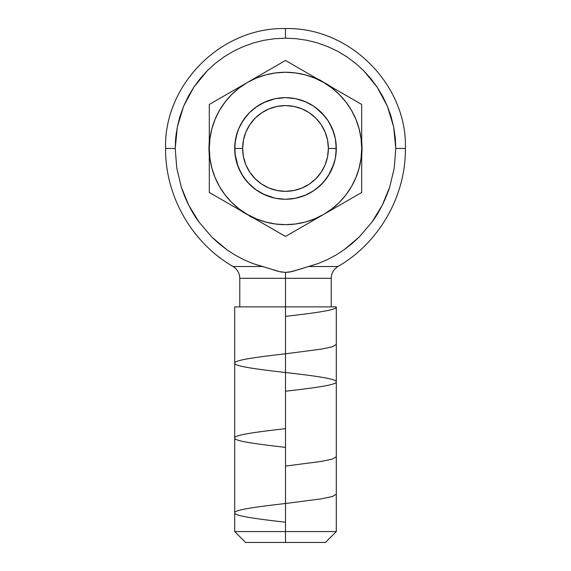 <?xml version="1.0" encoding="UTF-8"?>
<svg xmlns="http://www.w3.org/2000/svg" width="571" height="571" viewBox="0 0 571 571"><rect width="100%" height="100%" fill="white"/><g stroke="black" fill="none" stroke-linecap="round" stroke-linejoin="round"><path stroke-width="0.86" d="M331.223 306.877L331.223 278.32L285.5 278.32L331.223 278.32L285.5 278.32L285.5 531.58L336.298 531.58L285.5 531.58L285.5 542.45L325.427 542.45L245.573 542.45L285.5 542.45L285.5 531.58L234.702 531.58L285.5 531.58L285.5 306.877L234.702 306.877L285.5 306.877L285.5 278.32L239.777 278.32L285.5 278.32L285.5 272.381L285.5 278.32L239.777 278.32C239.613 273.195 237.365 269.262 233.032 266.514C191.799 242.696 165.169 196.074 165.59 148.46L175.218 148.46C162.457 148.46 162.457 148.46 175.218 148.46L175.747 137.625L177.331 126.976L175.218 148.46L176.753 168.067L175.218 148.46M288.476 272.189L285.5 272.381L279.576 271.66L265.643 267.442M288.605 272.174L290.054 271.946M295.835 270.461L288.533 272.181L285.5 272.381L279.576 271.66L252.896 263.552L243.824 259.726L235.102 255.08L226.808 249.698L211.855 237.072L199.072 222.14M331.223 278.32C331.387 273.195 333.635 269.262 337.968 266.514L308.668 266.514L291.481 271.653L285.5 272.381M359.216 237.001L371.971 222.09C379.073 212.626 384.982 200.985 389.693 187.152L394.247 168.067L395.782 148.46C408.543 148.46 408.543 148.46 395.782 148.46L393.647 126.855L387.352 106.163L377.138 87.099L363.456 70.447L355.426 63.181L346.704 56.715L337.461 51.183L327.704 46.572L317.462 42.911L306.984 40.291L296.335 38.707L285.5 38.178L285.5 28.55L285.5 38.178L274.637 38.714L263.895 40.313L253.353 42.968L243.203 46.608L233.46 51.226L224.139 56.822L215.467 63.267L207.487 70.504L193.755 87.256L183.612 106.256L177.331 126.976L179.951 116.498L183.612 106.256L188.223 96.499L193.755 87.256L200.221 78.534L207.487 70.504L215.467 63.267L224.139 56.822L233.46 51.226L243.203 46.608L253.353 42.968L263.966 40.298M263.895 40.313L274.758 38.7M321.601 80.918L316.934 78.62L328.054 84.779M361.7 140.766L361.7 156.154L362.085 148.46L361.721 155.969M330.266 210.606L316.934 218.3L330.266 210.606M336.298 306.877L285.5 306.877L336.298 306.877L336.298 531.58L325.427 542.45M234.702 148.46A50.798 50.798 0 0 1 285.5 97.662A50.798 50.798 0 0 1 336.298 148.46A50.798 50.798 0 0 0 285.5 97.662A50.798 50.798 0 0 0 234.702 148.46L242.625 148.46A42.875 42.875 0 0 1 285.5 105.585A42.875 42.875 0 0 1 328.375 148.46L336.298 148.46L328.375 148.46L327.554 140.095L325.113 132.051L321.152 124.642L315.82 118.14L309.318 112.808L301.909 108.847L293.865 106.406L285.5 105.585L277.135 106.406L269.091 108.847L261.682 112.808L255.18 118.14L249.848 124.642L245.887 132.051L243.446 140.095L242.625 148.46L243.446 156.825L245.887 164.869L249.848 172.278L255.18 178.78L261.682 184.112L269.091 188.073L277.135 190.514L285.5 191.335L293.865 190.514L301.909 188.073L309.318 184.112L315.82 178.78L321.152 172.278L325.113 164.869L327.554 156.825L328.375 148.46A42.875 42.875 0 0 1 285.5 191.335A42.875 42.875 0 0 1 242.625 148.46L234.702 148.46A50.798 50.798 0 0 0 285.5 199.258A50.798 50.798 0 0 0 336.298 148.46A50.798 50.798 0 0 1 285.5 199.258A50.798 50.798 0 0 1 234.702 148.46L235.673 158.374L238.564 167.903L243.26 176.682L249.577 184.383L257.278 190.7L266.057 195.396L275.586 198.287L285.5 199.258L295.414 198.287L304.943 195.396L313.722 190.7L321.423 184.383L327.74 176.682L332.436 167.903L335.327 158.374L336.298 148.46L335.327 138.546L332.436 129.017L327.74 120.238L321.423 112.537L313.722 106.22L304.943 101.524L295.414 98.633L285.5 97.662L275.586 98.633L266.057 101.524L257.278 106.22L249.577 112.537L243.26 120.238L238.564 129.017L235.673 138.546L234.702 148.46M342.864 203.333L323.6 214.453L331.887 208.915L339.381 202.341L345.955 194.847L351.493 186.56L355.897 177.624L359.102 168.181L361.05 158.41L361.7 148.46L361.05 138.51L359.102 128.739L355.897 119.296L351.493 110.36L345.955 102.073L339.381 94.579L331.887 88.005L323.6 82.467L314.664 78.063L305.221 74.858L295.45 72.91L285.5 72.26L275.55 72.91L265.779 74.858L256.336 78.063L247.4 82.467L239.113 88.005L231.619 94.579L225.045 102.073L219.507 110.36L215.103 119.296L211.898 128.739L209.95 138.51L209.3 148.46L209.95 158.41L211.898 168.181L215.103 177.624L219.507 186.56L225.045 194.847L231.619 202.341L239.113 208.915L247.4 214.453L256.336 218.857L265.779 222.062L275.55 224.01L285.5 224.66L295.45 224.01L305.221 222.062L314.664 218.857L323.6 214.453A76.2 76.2 0 0 1 209.3 148.46A76.2 76.2 0 0 1 247.4 82.467L209.3 104.464L209.3 192.456L228.136 203.333L285.5 236.451L361.7 192.456L361.7 148.46A76.2 76.2 0 0 1 323.6 214.453L361.7 192.456L361.7 104.464L323.6 82.467A76.2 76.2 0 0 1 361.7 148.46L361.7 104.464L342.864 93.587L285.5 60.469L247.4 82.467A76.2 76.2 0 0 1 323.6 82.467L285.5 60.469L209.3 104.464L209.3 192.456L285.5 236.451L323.6 214.453L304.343 225.574M209.3 104.464L266.657 71.346M313.907 76.871L342.864 93.587M209.3 192.456L209.3 137.268M257.093 220.049L237.707 208.858M361.7 137.268L361.7 170.7M361.7 192.456L352.328 197.866M225.067 102.045L219.507 110.36M345.933 194.875L351.493 186.56M249.399 216.002L254.066 218.3L242.946 212.141M209.3 156.154L209.3 140.766L208.915 148.46L209.279 140.951M240.734 86.314L254.066 78.62L240.734 86.314M317.647 42.968L327.704 46.572L337.461 51.183L346.89 56.843M377.245 87.256L382.734 96.42L387.352 106.163L390.992 116.313L393.647 126.855L395.246 137.597L395.782 148.46L405.41 148.46C407.301 85.564 350.744 27.137 285.5 28.55C220.256 27.137 163.699 85.564 165.59 148.46M395.782 148.46L394.247 168.067L389.693 187.152L382.185 205.367L371.907 222.176M405.41 148.46C405.831 196.074 379.201 242.696 337.968 266.514L308.668 266.514L318.104 263.552L327.176 259.726L335.898 255.08L344.192 249.698L351.936 243.689L359.145 237.072L344.192 249.698L335.898 255.08L327.176 259.726L318.126 263.545L297.227 270.026M272.824 269.726L273.837 270.047M275.272 270.497L276.657 270.911M278.113 271.311L277.135 271.047M281.267 272.003L282.488 272.189M289.775 271.996L291.331 271.682M292.887 271.311L294.343 270.911M298.176 269.726L301.217 268.734M304.557 267.678L304.928 267.571M391.049 116.498L389.907 112.937M307.105 40.313L317.462 42.911M180.008 116.313L179.358 118.518M176.368 132.565L175.754 137.597M175.654 138.653L175.397 142.179M242.903 212.112L240.734 210.606M209.279 155.969L208.915 148.46L209.279 155.969M328.097 84.808L330.266 86.314M361.721 140.951L362.085 148.46L361.721 140.951M274.637 38.714L285.5 38.178L296.335 38.707L306.984 40.291M346.704 56.715L355.426 63.181L363.456 70.447L370.693 78.427L377.138 87.099M371.971 222.09L359.145 237.072M265.222 267.314L262.332 266.514L233.032 266.514L262.332 266.514L252.896 263.552L243.824 259.726L235.102 255.08L226.808 249.698L219.064 243.689L211.855 237.072L199.029 222.09L188.815 205.367L181.307 187.152L176.753 168.067L181.3 187.124M181.307 187.152C186.018 200.985 191.927 212.626 199.029 222.09M279.669 271.682L280.839 271.924M336.298 307.012C337.033 310.132 312.658 313.251 285.5 316.37M336.298 344.441L332.45 346.775L321.452 349.117L285.5 353.799C258.37 356.918 233.982 360.044 234.702 363.156C234.067 366.289 258.377 369.394 285.5 372.513C312.672 375.639 336.954 378.73 336.298 381.871C336.89 385.018 312.658 388.094 285.5 391.228M285.5 428.657C258.463 431.762 234.096 434.874 234.702 437.993C233.917 441.119 258.349 444.245 285.5 447.364M336.298 456.714L332.458 459.055L321.473 461.397L285.5 466.079M336.298 494.151L332.45 496.485L321.473 498.818L285.5 503.508C258.52 506.605 233.96 509.753 234.702 512.858C233.874 515.963 258.584 519.139 285.5 522.222M335.32 138.532L332.436 129.025M327.761 120.267L321.473 112.594M313.757 106.242L309.917 103.908M304.943 101.524L304.35 101.288M297.263 99.04L295.407 98.633M272.902 99.247L274.829 98.79M264.844 102.045L262.267 103.287M259.769 104.657L257.585 106.02M247.735 114.486L241.497 123.072L246.858 115.485M242.318 121.694L241.454 123.143M237.151 132.872L236.009 137.004M237.143 132.9L234.966 143.228L234.981 153.777L238.178 166.932M241.369 173.62L242.19 175.004M247.75 182.456L248.649 183.427M253.089 187.581L255.637 189.558M264.83 194.861L274.915 198.144L263.038 194.026M295.086 198.351L296.135 198.137M305.428 195.189L306.284 194.818M315.478 189.472L323.307 182.392M328.275 175.868L333.821 164.141M334.463 162.007L333.835 164.098M336.019 153.799L336.105 152.914M336.026 143.2L335.984 142.821M333.971 133.25L333.835 132.829M324.763 116.227L315.42 107.405M315.392 107.384L313.208 105.878M305.285 101.674L296.121 98.783M274.915 98.776L263.367 102.737M237.172 132.793L236.537 134.927M235.438 139.816L234.974 143.171M241.54 173.919L247.821 182.534M255.744 189.636L264.908 194.897L255.729 189.622M269.669 196.731L272.617 197.602M296.071 198.151L296.67 198.016M305.77 195.039L306.199 194.854M315.349 189.565L316.284 188.873M320.274 185.496L323.236 182.47M329.481 173.884L333.807 164.184M336.012 143.036L336.034 153.699L336.005 143.014M329.453 122.986L333.764 132.608L329.446 122.972M322.665 113.829L322.044 113.172M316.677 108.354L315.071 107.148M304.885 101.502L303.058 100.789M298.033 99.233L295.507 98.655M278.691 98.119L274.958 98.769M237.45 131.972L237.165 132.822M234.966 143.242L234.981 153.806M237.201 164.205L238.121 166.782M241.54 173.927L242.832 176.032M246.522 181.043L247.793 182.506M255.68 189.586L256.465 190.143M274.958 198.158L276.514 198.458M296.57 198.037L306.242 194.832M315.449 189.493L323.272 182.434L320.367 185.404M328.875 174.897L329.474 173.898M333.792 164.22L334.213 162.878M336.012 153.842L336.069 153.292M330.395 124.685L329.56 123.179M323.357 114.578L315.485 107.455M306.234 102.081L296.092 98.776M256.336 106.87L255.758 107.277M247.843 114.364L241.583 122.929M237.236 132.608L234.995 142.978M234.966 153.642L235.173 155.412M237.158 164.07L241.454 173.77M247.693 182.392L255.622 189.543M311.545 192.077L316.227 188.915M297.134 99.011L296.049 98.769M264.858 102.038L255.644 107.355M247.707 114.514L241.44 123.165M234.981 153.785L235.016 154.141M236.744 162.735L237.186 164.155M241.497 173.848L247.728 182.427M255.608 189.536L264.78 194.839M295.635 198.237L296.028 198.158M306.142 194.882L306.834 194.561M323.279 182.42L329.488 173.877M336.026 153.763L336.183 151.95M336.076 143.685L336.019 143.15M334.028 133.436L333.821 132.786M255.729 107.298L252.86 109.532M248.349 113.807L247.814 114.4M241.554 122.979L240.47 124.949M238.699 128.696L237.215 132.665M234.988 143.05L234.966 153.663M236.701 162.585L237.165 164.091M247.107 181.728L247.807 182.513M304.928 195.396L313.707 190.714M321.402 184.397L327.725 176.703M332.443 167.874L335.334 158.331M234.702 306.877L234.702 531.58L245.573 542.45M239.777 306.877L239.777 278.32"/></g></svg>
